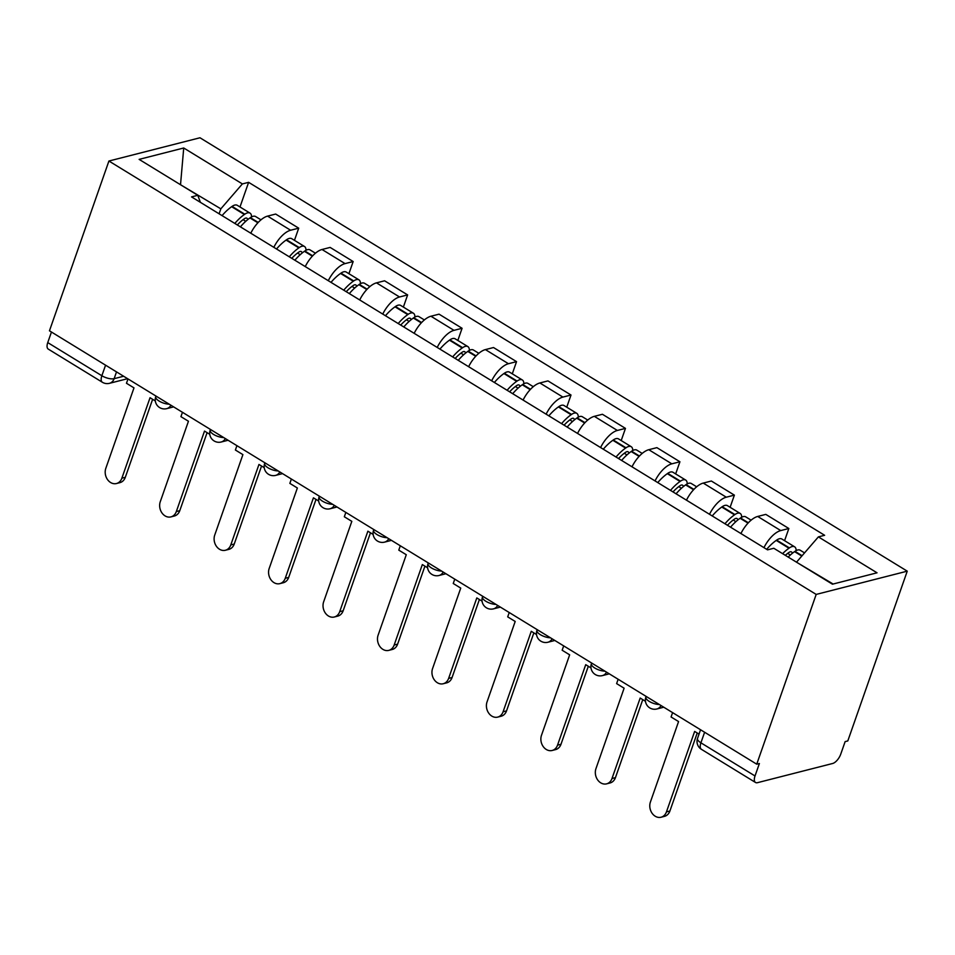 <?xml version="1.0" encoding="UTF-8"?>
<svg xmlns="http://www.w3.org/2000/svg" width="955" height="955" viewBox="0 0 955 955"><rect width="100%" height="100%" fill="white"/><g stroke="black" fill="none" stroke-linecap="round" stroke-linejoin="round"><path stroke-width="1.43" d="M756.73 764.179L759.392 763.511L755.023 775.973A9.216 4.226 121.5 0 0 755.512 782.479A9.216 4.226 121.5 0 0 757.518 782.67L832.653 763.487A9.216 4.226 121.5 0 0 840.77 754.08L845.139 741.605L847.801 740.937L907.25 571.162L199.977 137.771L108.918 161.025L816.191 594.416L756.73 764.179L49.457 330.8L108.918 161.025M105.563 365.18L101.863 375.745A9.216 4.226 -58.5 0 0 102.352 382.251L48.251 349.088A9.216 4.226 -58.5 0 1 47.75 342.594L101.863 375.745A9.216 3.498 19.3 0 0 114.146 378.669L123.637 376.246M51.451 332.018L47.75 342.594M907.25 571.162L816.191 594.416M763.964 547.657A21.189 9.717 -58.5 0 1 780.748 530.574L788.842 528.509L765.803 514.387L757.709 516.452A21.189 9.717 121.5 0 0 740.925 533.547M784.58 540.673L788.842 528.509M709.505 514.291A21.189 9.717 -58.5 0 1 726.289 497.197L734.383 495.132L711.344 481.01L703.25 483.087A21.189 9.717 121.5 0 0 686.466 500.169M730.121 507.296L734.383 495.132M655.046 480.926A21.189 9.717 -58.5 0 1 671.831 463.832L679.924 461.766L656.885 447.644L648.791 449.71A21.189 9.717 121.5 0 0 632.007 466.804M675.663 473.931L679.924 461.766M600.588 447.549A21.189 9.717 -58.5 0 1 617.372 430.454L625.465 428.389L602.426 414.279L594.332 416.344A21.189 9.717 121.5 0 0 577.548 433.439M621.204 440.553L625.465 428.389M546.129 414.183A21.189 9.717 -58.5 0 1 562.913 397.089L571.006 395.024L547.967 380.902L539.873 382.967A21.189 9.717 121.5 0 0 523.089 400.061M566.745 407.188L571.006 395.024M491.67 380.806A21.189 9.717 -58.5 0 1 508.454 363.724L516.548 361.647L493.508 347.536L485.403 349.602A21.189 9.717 121.5 0 0 468.63 366.696M512.286 373.823L516.548 361.647M437.211 347.441A21.189 9.717 -58.5 0 1 453.995 330.346L462.089 328.281L439.049 314.159L430.944 316.236A21.189 9.717 121.5 0 0 414.172 333.319M457.827 340.446L462.089 328.281M382.752 314.076A21.189 9.717 -58.5 0 1 399.536 296.981L407.63 294.916L384.59 280.794L376.485 282.859A21.189 9.717 121.5 0 0 359.713 299.954M403.368 307.08L407.63 294.916M328.293 280.698A21.189 9.717 -58.5 0 1 345.065 263.604L353.171 261.539L330.132 247.417L322.026 249.494A21.189 9.717 121.5 0 0 305.254 266.576M348.909 273.703L353.171 261.539M273.834 247.333A21.189 9.717 -58.5 0 1 290.607 230.239L298.712 228.173L275.673 214.051L267.567 216.117A21.189 9.717 121.5 0 0 250.795 233.211M294.45 240.338L298.712 228.173M833.13 584.03L796.673 562.292M796.852 561.791L818.387 536.877L877.036 572.809L832.438 584.197L773.789 548.265L767.545 549.853L191.537 196.909L197.781 195.309L139.132 159.378L183.73 147.989L242.379 183.921L220.844 208.835L179.994 184.411M818.387 536.877L824.631 535.289L248.622 182.333L242.379 183.921M180.519 184.733L183.73 147.989M219.101 213.801L220.844 208.835M239.992 206.972L248.622 182.333M200.395 202.329L197.781 195.309M666.459 811.881L669.909 810.998A10.601 8.511 75.7 0 1 664.501 816.346L661.051 817.229A10.601 8.511 -104.3 0 0 666.459 811.881L694.643 731.423L699.036 734.109M672.595 712.633L671.078 716.978L678.575 721.574L650.403 802.045A10.601 8.511 -104.3 0 0 652.086 813.242A10.601 8.511 -104.3 0 0 661.051 817.229M788.185 557.087A35.013 16.044 -58.5 0 1 794.548 551.632L794.978 551.333A11.627 5.336 -58.5 0 1 800.206 550.235L804.54 552.897M796.124 550.617A11.627 5.336 121.5 0 0 794.62 546.821A11.627 5.336 121.5 0 0 789.391 547.907L788.961 548.218A35.013 16.044 121.5 0 0 782.599 553.661M794.62 546.821L781.87 539.014A11.627 5.336 121.5 0 0 776.654 540.1L776.224 540.411A35.013 16.044 121.5 0 0 766.674 549.316M785.308 555.321A29.02 13.298 -58.5 0 1 788.52 552.754L788.949 552.456A5.646 2.59 -58.5 0 1 791.492 551.93A5.646 2.59 -58.5 0 1 792.208 553.411M669.909 810.998L697.222 733.01M612 778.504L615.45 777.633A10.601 8.511 75.7 0 1 610.042 782.969L606.592 783.852A10.601 8.511 -104.3 0 0 612 778.504L640.184 698.045L645.449 701.28M618.136 679.256L616.62 683.613L624.116 688.209L595.944 768.668A10.601 8.511 -104.3 0 0 597.627 779.865A10.601 8.511 -104.3 0 0 606.592 783.852M730.539 527.184A35.013 16.044 -58.5 0 1 740.089 518.267L740.519 517.968A11.627 5.336 -58.5 0 1 745.748 516.87L751.119 520.165M741.665 517.252A11.627 5.336 121.5 0 0 740.161 513.444A11.627 5.336 121.5 0 0 734.932 514.542L734.502 514.841A35.013 16.044 121.5 0 0 724.952 523.758M740.161 513.444L727.412 505.637A11.627 5.336 121.5 0 0 722.195 506.735L721.765 507.033A35.013 16.044 121.5 0 0 712.215 515.951M727.459 525.298A29.02 13.298 -58.5 0 1 734.061 519.389L734.49 519.078A5.646 2.59 -58.5 0 1 737.033 518.553A5.646 2.59 -58.5 0 1 737.749 520.045M615.45 777.633L642.763 699.633M557.541 745.139L560.991 744.255A10.601 8.511 75.7 0 1 555.583 749.603L552.133 750.487A10.601 8.511 -104.3 0 0 557.541 745.139L585.725 664.68L590.99 667.903M563.677 645.89L562.161 650.236L569.658 654.843L541.485 735.302A10.601 8.511 -104.3 0 0 543.168 746.5A10.601 8.511 -104.3 0 0 552.133 750.487M676.08 493.807A35.013 16.044 -58.5 0 1 685.63 484.889L686.06 484.591A11.627 5.336 -58.5 0 1 691.289 483.505L696.661 486.787M687.206 483.887A11.627 5.336 121.5 0 0 685.702 480.079A11.627 5.336 121.5 0 0 680.473 481.165L680.044 481.475A35.013 16.044 121.5 0 0 670.494 490.393M685.702 480.079L672.953 472.271A11.627 5.336 121.5 0 0 667.736 473.358L667.306 473.668A35.013 16.044 121.5 0 0 657.756 482.585M673 491.921A29.02 13.298 -58.5 0 1 679.602 486.011L680.032 485.713A5.646 2.59 -58.5 0 1 682.574 485.188A5.646 2.59 -58.5 0 1 683.291 486.668M560.991 744.255L588.304 666.268M503.082 711.773L506.532 710.89A10.601 8.511 75.7 0 1 501.124 716.238L497.674 717.11A10.601 8.511 -104.3 0 0 503.082 711.773L531.267 631.303L536.531 634.538M509.218 612.513L507.702 616.87L515.199 621.466L487.026 701.925A10.601 8.511 -104.3 0 0 488.709 713.122A10.601 8.511 -104.3 0 0 497.674 717.11M621.621 460.441A35.013 16.044 -58.5 0 1 631.171 451.524L631.601 451.226A11.627 5.336 -58.5 0 1 636.83 450.127L642.202 453.422M632.747 450.509A11.627 5.336 121.5 0 0 631.243 446.713A11.627 5.336 121.5 0 0 626.014 447.8L625.585 448.098A35.013 16.044 121.5 0 0 616.035 457.015M631.243 446.713L618.494 438.894A11.627 5.336 121.5 0 0 613.277 439.992L612.847 440.291A35.013 16.044 121.5 0 0 603.297 449.208M618.542 458.555A29.02 13.298 -58.5 0 1 625.143 452.646L625.573 452.348A5.646 2.59 -58.5 0 1 628.115 451.811A5.646 2.59 -58.5 0 1 628.832 453.303M506.532 710.89L533.845 632.89M448.623 678.396L452.073 677.513A10.601 8.511 75.7 0 1 446.665 682.861L443.216 683.744A10.601 8.511 -104.3 0 0 448.623 678.396L476.808 597.937L482.072 601.173M454.759 579.148L453.243 583.493L460.74 588.101L432.567 668.56A10.601 8.511 -104.3 0 0 434.25 679.757A10.601 8.511 -104.3 0 0 443.216 683.744M567.163 427.076A35.013 16.044 -58.5 0 1 576.713 418.159L577.142 417.848A11.627 5.336 -58.5 0 1 582.371 416.762L587.743 420.057M578.288 417.144A11.627 5.336 121.5 0 0 576.784 413.336A11.627 5.336 121.5 0 0 571.556 414.434L571.126 414.733A35.013 16.044 121.5 0 0 561.576 423.65M576.784 413.336L564.035 405.529A11.627 5.336 121.5 0 0 558.818 406.627L558.389 406.925A35.013 16.044 121.5 0 0 548.839 415.843M564.083 425.178A29.02 13.298 -58.5 0 1 570.684 419.281L571.114 418.97A5.646 2.59 -58.5 0 1 573.657 418.445A5.646 2.59 -58.5 0 1 574.373 419.937M452.073 677.513L479.386 599.525M394.164 645.031L397.614 644.148A10.601 8.511 75.7 0 1 392.207 649.496L388.757 650.379A10.601 8.511 -104.3 0 0 394.164 645.031L422.337 564.572L427.613 567.795M400.3 545.783L398.784 550.128L406.281 554.724L378.108 635.182A10.601 8.511 -104.3 0 0 379.792 646.392A10.601 8.511 -104.3 0 0 388.757 650.379M512.704 393.699A35.013 16.044 -58.5 0 1 522.254 384.781L522.683 384.483A11.627 5.336 -58.5 0 1 527.9 383.385L533.284 386.68M523.829 383.767A11.627 5.336 121.5 0 0 522.325 379.971A11.627 5.336 121.5 0 0 517.097 381.057L516.667 381.355A35.013 16.044 121.5 0 0 507.117 390.273M522.325 379.971L509.576 372.163A11.627 5.336 121.5 0 0 504.359 373.25L503.93 373.548A35.013 16.044 121.5 0 0 494.38 382.466M509.624 391.813A29.02 13.298 -58.5 0 1 516.225 385.904L516.655 385.605A5.646 2.59 -58.5 0 1 519.186 385.068A5.646 2.59 -58.5 0 1 519.914 386.56M397.614 644.148L424.927 566.148M339.705 611.654L343.155 610.782A10.601 8.511 75.7 0 1 337.748 616.118L334.298 617.002A10.601 8.511 -104.3 0 0 339.705 611.654L367.878 531.195L373.154 534.43M345.841 512.405L344.325 516.762L351.822 521.358L323.65 601.817A10.601 8.511 -104.3 0 0 325.321 613.014A10.601 8.511 -104.3 0 0 334.298 617.002M458.245 360.333A35.013 16.044 -58.5 0 1 467.795 351.416L468.225 351.106A11.627 5.336 -58.5 0 1 473.441 350.019L478.825 353.314M469.371 350.401A11.627 5.336 121.5 0 0 467.866 346.593A11.627 5.336 121.5 0 0 462.638 347.692L462.208 347.99A35.013 16.044 121.5 0 0 452.658 356.907M467.866 346.593L455.117 338.786A11.627 5.336 121.5 0 0 449.901 339.885L449.471 340.183A35.013 16.044 121.5 0 0 439.921 349.1M455.165 358.447A29.02 13.298 -58.5 0 1 461.766 352.538L462.196 352.228A5.646 2.59 -58.5 0 1 464.727 351.703A5.646 2.59 -58.5 0 1 465.455 353.195M343.155 610.782L370.468 532.783M285.247 578.288L288.697 577.405A10.601 8.511 75.7 0 1 283.289 582.753L279.839 583.636A10.601 8.511 -104.3 0 0 285.247 578.288L313.419 497.83L318.695 501.053M291.382 479.04L289.854 483.385L297.363 487.993L269.191 568.452A10.601 8.511 -104.3 0 0 270.862 579.649A10.601 8.511 -104.3 0 0 279.839 583.636M403.786 326.956A35.013 16.044 -58.5 0 1 413.336 318.039L413.766 317.74A11.627 5.336 -58.5 0 1 418.982 316.654L424.366 319.937M414.912 317.036A11.627 5.336 121.5 0 0 413.408 313.228A11.627 5.336 121.5 0 0 408.179 314.314L407.749 314.625A35.013 16.044 121.5 0 0 398.199 323.542M413.408 313.228L400.658 305.421A11.627 5.336 121.5 0 0 395.442 306.507L395.012 306.818A35.013 16.044 121.5 0 0 385.462 315.735M400.706 325.07A29.02 13.298 -58.5 0 1 407.308 319.161L407.737 318.863A5.646 2.59 -58.5 0 1 410.268 318.337A5.646 2.59 -58.5 0 1 410.996 319.818M288.697 577.405L316.01 499.417M230.788 544.923L234.238 544.04A10.601 8.511 75.7 0 1 228.83 549.388L225.38 550.259A10.601 8.511 -104.3 0 0 230.788 544.923L258.96 464.452L264.237 467.687M236.924 445.663L235.396 450.02L242.904 454.616L214.732 535.075A10.601 8.511 -104.3 0 0 216.403 546.272A10.601 8.511 -104.3 0 0 225.38 550.259M349.327 293.591A35.013 16.044 -58.5 0 1 358.877 284.674L359.307 284.375A11.627 5.336 -58.5 0 1 364.524 283.277L369.895 286.572M360.453 283.659A11.627 5.336 121.5 0 0 358.949 279.851A11.627 5.336 121.5 0 0 353.72 280.949L353.29 281.248A35.013 16.044 121.5 0 0 343.74 290.165M358.949 279.851L346.199 272.044A11.627 5.336 121.5 0 0 340.983 273.142L340.553 273.44A35.013 16.044 121.5 0 0 331.003 282.358M346.247 291.705A29.02 13.298 -58.5 0 1 352.849 285.796L353.278 285.497A5.646 2.59 -58.5 0 1 355.809 284.96A5.646 2.59 -58.5 0 1 356.537 286.452M234.238 544.04L261.551 466.04M176.329 511.546L179.779 510.662A10.601 8.511 75.7 0 1 174.371 516.01L170.921 516.894A10.601 8.511 -104.3 0 0 176.329 511.546L204.501 431.087L209.778 434.31M182.465 412.297L180.937 416.643L188.445 421.251L160.273 501.709A10.601 8.511 -104.3 0 0 161.944 512.907A10.601 8.511 -104.3 0 0 170.921 516.894M294.868 260.214A35.013 16.044 -58.5 0 1 304.418 251.308L304.848 250.998A11.627 5.336 -58.5 0 1 310.065 249.912L315.437 253.206M305.994 250.294A11.627 5.336 121.5 0 0 304.478 246.486A11.627 5.336 121.5 0 0 299.261 247.584L298.831 247.882A35.013 16.044 121.5 0 0 289.281 256.8M304.478 246.486L291.741 238.678A11.627 5.336 121.5 0 0 286.524 239.765L286.094 240.075A35.013 16.044 121.5 0 0 276.532 248.992M291.788 258.328A29.02 13.298 -58.5 0 1 298.39 252.418L298.82 252.12A5.646 2.59 -58.5 0 1 301.35 251.595A5.646 2.59 -58.5 0 1 302.078 253.087M179.779 510.662L207.092 432.675M121.87 478.18L125.32 477.297A10.601 8.511 75.7 0 1 119.912 482.645L116.462 483.528A10.601 8.511 -104.3 0 0 121.87 478.18L150.042 397.722L155.319 400.945M128.006 378.932L126.478 383.277L133.987 387.873L105.814 468.332A10.601 8.511 -104.3 0 0 107.485 479.529A10.601 8.511 -104.3 0 0 116.462 483.528M240.409 226.848A35.013 16.044 -58.5 0 1 249.959 217.931L250.389 217.633A11.627 5.336 -58.5 0 1 255.606 216.534L260.978 219.829M251.535 216.916A11.627 5.336 121.5 0 0 250.019 213.12A11.627 5.336 121.5 0 0 244.802 214.207L244.373 214.505A35.013 16.044 121.5 0 0 234.823 223.422M250.019 213.12L237.282 205.313A11.627 5.336 121.5 0 0 232.065 206.399L231.635 206.698A35.013 16.044 121.5 0 0 222.073 215.615M237.329 224.962A29.02 13.298 -58.5 0 1 243.931 219.053L244.361 218.755A5.646 2.59 -58.5 0 1 246.891 218.218A5.646 2.59 -58.5 0 1 247.62 219.71M125.32 477.297L152.633 399.297M155.963 396.062L155.749 396.671A9.216 3.498 19.3 0 0 159.139 401.076A9.216 3.498 19.3 0 0 169.25 404.204M210.422 429.428L210.207 430.048A9.216 3.498 19.3 0 0 213.598 434.441A9.216 3.498 19.3 0 0 223.709 437.569M264.881 462.805L264.666 463.414A9.216 3.498 19.3 0 0 268.057 467.819A9.216 3.498 19.3 0 0 278.168 470.946M319.34 496.17L319.125 496.779A9.216 3.498 19.3 0 0 322.515 501.184A9.216 3.498 19.3 0 0 332.638 504.312M373.799 529.536L373.584 530.156A9.216 3.498 19.3 0 0 376.974 534.549A9.216 3.498 19.3 0 0 387.097 537.689M428.258 562.913L428.043 563.522A9.216 3.498 19.3 0 0 431.433 567.927A9.216 3.498 19.3 0 0 441.556 571.054M482.717 596.278L482.502 596.899A9.216 3.498 19.3 0 0 485.892 601.292A9.216 3.498 19.3 0 0 496.015 604.42M537.176 629.655L536.961 630.264A9.216 3.498 19.3 0 0 540.351 634.669A9.216 3.498 19.3 0 0 550.474 637.797M591.634 663.021L591.42 663.63A9.216 3.498 19.3 0 0 594.81 668.034A9.216 3.498 19.3 0 0 604.933 671.162M646.093 696.398L645.89 697.007A9.216 3.498 19.3 0 0 649.269 701.412A9.216 3.498 19.3 0 0 659.392 704.539M116.522 371.889L114.146 378.669A9.216 7.401 -104.3 0 1 109.455 383.325L127.612 378.681M322.026 249.494L345.065 263.604M376.485 282.859L399.536 296.981M430.944 316.236L453.995 330.346M485.403 349.602L508.454 363.724M539.873 382.967L562.913 397.089M594.332 416.344L617.372 430.454M648.791 449.71L671.831 463.832M703.25 483.087L726.289 497.197M757.709 516.452L780.748 530.574M267.567 216.117L290.607 230.239M661.027 705.542A9.216 7.401 75.7 0 1 656.861 708.98L663.761 707.213M606.568 672.177A9.216 7.401 75.7 0 1 602.402 675.603L609.302 673.848M552.109 638.8A9.216 7.401 75.7 0 1 547.943 642.238L554.843 640.471M497.651 605.434A9.216 7.401 75.7 0 1 493.484 608.86L500.384 607.105M443.192 572.057A9.216 7.401 75.7 0 1 439.025 575.495L445.925 573.728M388.733 538.692A9.216 7.401 75.7 0 1 384.567 542.13L391.466 540.363M334.274 505.314A9.216 7.401 75.7 0 1 330.108 508.752L337.008 506.998M279.815 471.949A9.216 7.401 75.7 0 1 275.649 475.387L282.549 473.62M225.356 438.584A9.216 7.401 75.7 0 1 221.19 442.01L228.09 440.255M170.897 405.207A9.216 7.401 75.7 0 1 166.731 408.645L173.631 406.878M700.552 729.763L697.52 738.418A9.216 3.498 19.3 0 0 700.91 742.823L755.023 775.973M704.611 732.246L700.91 742.823A9.216 4.226 -58.5 0 0 701.412 749.317L755.512 782.479M794.548 551.632L801.794 556.073M794.978 551.333L802.116 555.703M776.654 540.1L789.391 547.907M776.224 540.411L788.961 548.218M787.672 553.375L790.346 555.022M740.089 518.267L748.028 523.125M740.519 517.968L748.362 522.767M722.195 506.735L734.932 514.542M721.765 507.033L734.502 514.841M733.213 520.009L735.887 521.645M685.63 484.889L693.569 489.76M686.06 484.591L693.903 489.39M667.736 473.358L680.473 481.165M667.306 473.668L680.044 481.475M678.754 486.644L681.428 488.28M631.171 451.524L639.098 456.383M631.601 451.226L639.444 456.024M613.277 439.992L626.014 447.8M612.847 440.291L625.585 448.098M624.295 453.267L626.969 454.902M576.713 418.159L584.639 423.017M577.142 417.848L584.985 422.659M558.818 406.627L571.556 414.434M558.389 406.925L571.126 414.733M569.837 419.902L572.511 421.537M522.254 384.781L530.18 389.64M522.683 384.483L530.526 389.282M504.359 373.25L517.097 381.057M503.93 373.548L516.667 381.355M515.378 386.524L518.052 388.172M467.795 351.416L475.721 356.275M468.225 351.106L476.068 355.917M449.901 339.885L462.638 347.692M449.471 340.183L462.208 347.99M460.919 353.159L463.593 354.794M413.336 318.039L421.262 322.897M413.766 317.74L421.609 322.539M395.442 306.507L408.179 314.314M395.012 306.818L407.749 314.625M406.46 319.794L409.134 321.429M358.877 284.674L366.804 289.532M359.307 284.375L367.138 289.174M340.983 273.142L353.72 280.949M340.553 273.44L353.29 281.248M352.001 286.416L354.675 288.052M304.418 251.308L312.345 256.167M304.848 250.998L312.679 255.809M286.524 239.765L299.261 247.584M286.094 240.075L298.831 247.882M297.542 253.051L300.216 254.687M249.959 217.931L257.886 222.79M250.389 217.633L258.22 222.431M232.065 206.399L244.802 214.207M231.635 206.698L244.373 214.505M243.083 219.674L245.757 221.321M645.89 697.007A9.216 9.216 0 0 0 656.861 708.98M591.42 663.63A9.216 9.216 0 0 0 602.402 675.603M536.961 630.264A9.216 9.216 0 0 0 547.943 642.238M482.502 596.899A9.216 9.216 0 0 0 493.484 608.86M428.043 563.522A9.216 9.216 0 0 0 439.025 575.495M373.584 530.156A9.216 9.216 0 0 0 384.567 542.13M319.125 496.779A9.216 9.216 0 0 0 330.108 508.752M264.666 463.414A9.216 9.216 0 0 0 275.649 475.387M210.207 430.048A9.216 9.216 0 0 0 221.19 442.01M155.749 396.671A9.216 9.216 0 0 0 166.731 408.645M102.352 382.251A9.216 9.216 0 0 0 109.455 383.325M697.52 738.418A9.216 9.216 0 0 0 701.412 749.317"/></g></svg>
